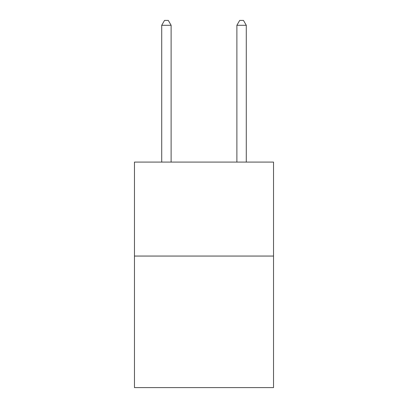 <?xml version="1.0" encoding="UTF-8"?>
<svg xmlns="http://www.w3.org/2000/svg" width="408" height="408" viewBox="0 0 408 408"><rect width="100%" height="100%" fill="white"/><g stroke="black" fill="none" stroke-linecap="round" stroke-linejoin="round"><path stroke-width="0.61" d="M273.533 256.056L273.533 387.6L134.467 387.6L134.467 162.093L273.533 162.093L273.533 256.056L134.467 256.056M171.115 162.093L171.115 25.286L161.716 25.286L161.716 162.093M161.716 25.286L164.536 20.4L168.295 20.4L171.115 25.286M246.284 162.093L246.284 25.286L236.885 25.286L236.885 162.093M236.885 25.286L239.705 20.4L243.464 20.4L246.284 25.286"/></g></svg>
